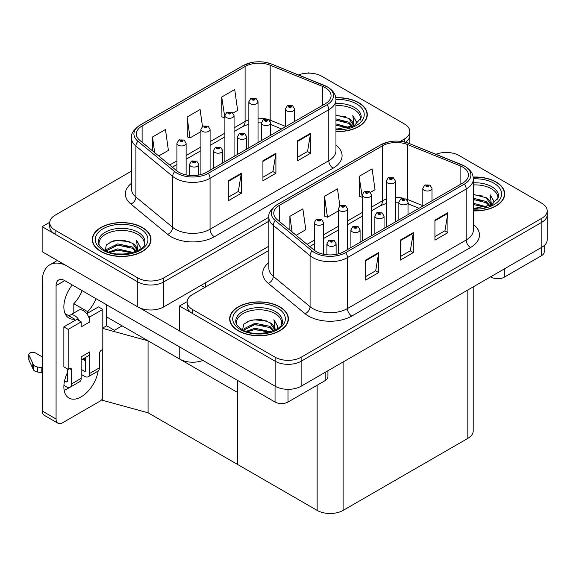 <?xml version="1.0" encoding="UTF-8"?>
<svg xmlns="http://www.w3.org/2000/svg" width="576" height="576" viewBox="0 0 576 576"><rect width="100%" height="100%" fill="white"/><g stroke="black" fill="none" stroke-linecap="round" stroke-linejoin="round"><path stroke-width="0.86" d="M202.961 360.425A18.36 10.598 180 0 1 179.755 359.114L106.272 316.692M268.862 246.204L163.742 306.9A18.36 10.598 0 0 1 137.779 306.9L42.142 251.683L42.142 226.699L137.779 281.916A18.36 10.598 0 0 0 163.742 281.916L268.862 221.22L163.742 281.916A18.36 10.598 0 0 1 137.779 281.916L55.123 234.194A18.36 10.598 0 0 1 49.745 226.699L49.745 222.703A18.36 10.598 0 0 0 55.123 230.198L137.779 277.913A18.36 10.598 0 0 0 163.742 277.913L268.862 217.224M309.485 73.152L308.794 72.749L308.102 73.152M49.759 222.3L42.142 226.699M405.533 142.258A18.36 10.598 0 0 0 409.81 135.461A18.36 10.598 0 0 1 405.533 142.258M102.809 327.982L106.618 325.786L114.408 330.286L122.112 325.836L114.408 330.286L106.272 325.584M148.075 412.783L148.075 340.826L237.521 392.465L237.521 464.422L148.075 412.783L102.29 400.241L102.29 349.668M102.809 328.428L148.075 340.826M268.862 250.452L192.521 294.53A18.36 10.598 0 0 0 187.142 302.026L187.142 306.022A18.36 10.598 0 0 0 192.521 313.517L275.17 361.238A18.36 10.598 0 0 0 301.133 361.238L541.822 222.278A18.36 10.598 0 0 0 547.2 214.783A18.36 10.598 0 0 1 541.822 222.278L301.133 361.238A18.36 10.598 0 0 1 275.17 361.238L179.532 306.022L179.532 331.006L275.17 386.222A18.36 10.598 0 0 0 301.133 386.222L541.822 247.262A18.36 10.598 0 0 0 547.2 239.767L547.2 210.78A18.36 10.598 0 0 0 541.822 203.285L459.173 155.57A18.36 10.598 0 0 0 435.924 154.274M446.882 152.474L446.191 152.071L445.493 152.474M187.15 301.622L179.532 306.022M473.198 286.877L473.198 430.891A18.36 10.598 180 0 1 467.827 438.386L343.109 510.394A18.36 10.598 180 0 1 317.146 510.394L237.521 464.422L237.521 380.376M335.959 131.566A29.376 16.956 0 0 0 367.294 114.646A29.376 16.956 0 0 0 358.69 102.65A29.376 16.956 0 0 0 335.794 97.733M142.409 227.52A29.376 16.956 0 0 0 110.39 223.848A29.376 16.956 0 0 0 92.261 239.515A29.376 16.956 0 0 0 100.865 251.51A29.376 16.956 0 0 0 132.876 255.182A29.376 16.956 0 0 0 151.013 239.515A29.376 16.956 0 0 0 142.409 227.52M92.563 241.07A29.376 16.956 0 0 0 92.462 241.517M325.325 87.739A19.584 11.304 180 0 1 331.063 95.731A19.584 11.304 180 0 1 325.325 103.73L206.582 172.282A19.584 11.304 180 0 1 176.695 170.77L139.91 140.443A19.584 11.304 180 0 1 136.368 133.956A19.584 11.304 180 0 1 142.099 125.964L245.095 66.499A19.584 11.304 180 0 1 270.18 65.232L322.711 86.472A19.584 11.304 180 0 1 325.325 87.739M327.053 86.738A22.032 12.722 0 0 0 324.115 85.313L271.584 64.073A22.032 12.722 0 0 0 266.292 62.503A22.032 12.722 0 0 0 251.597 62.503A22.032 12.722 0 0 0 243.367 65.498L140.371 124.963A22.032 12.722 0 0 0 137.902 141.257L174.686 171.583A22.032 12.722 0 0 0 208.31 173.282L327.053 104.724A22.032 12.722 0 0 0 327.053 86.738M228.305 180.778L228.305 200.765L241.286 193.27L241.286 173.282L228.305 180.778M228.305 197.222L238.306 191.448L241.236 173.945A4.896 2.83 -120 0 0 241.286 173.282M238.219 191.498L241.286 193.27M297.54 140.803L297.54 160.79L310.522 153.295L310.522 133.308L297.54 140.803M297.54 157.248L307.541 151.474L310.471 133.97A4.896 2.83 -120 0 0 310.522 133.308M307.454 151.524L310.522 153.295M262.922 160.79L262.922 180.778L275.904 173.282L275.904 153.295L262.922 160.79M262.922 177.235L272.923 171.461L275.854 153.958A4.896 2.83 -120 0 0 275.904 153.295M272.837 171.511L275.904 173.282M400.349 141.314L404.431 138.953A18.36 10.598 0 0 0 409.81 131.458A18.36 10.598 0 0 0 404.431 123.962L321.775 76.248A18.36 10.598 0 0 0 298.526 74.952M131.472 171.13L55.123 215.208A18.36 10.598 0 0 0 49.745 222.703M233.028 113.083L237.643 110.419L234.713 89.539L221.724 97.034L221.94 116.899M158.738 155.974L168.401 150.394L165.47 129.514L152.489 137.009L152.489 150.818M202.464 126.461L200.088 109.526L187.106 117.022L187.315 136.886M187.106 117.022L190.037 137.902L200.909 131.623M190.037 137.902L187.106 136.807M221.724 97.034L224.885 117.785M224.654 117.914L221.724 116.82M152.489 137.009L154.678 152.626M150.804 241.517A29.376 16.956 0 0 0 150.703 241.07M367.085 116.647A29.376 16.956 0 0 0 366.984 116.201M473.35 210.888A29.376 16.956 0 0 0 504.684 193.968A29.376 16.956 0 0 0 496.08 181.98A29.376 16.956 0 0 0 473.184 177.055M279.799 306.85A29.376 16.956 0 0 0 247.788 303.17A29.376 16.956 0 0 0 229.651 318.838A29.376 16.956 0 0 0 238.255 330.833A29.376 16.956 0 0 0 270.274 334.505A29.376 16.956 0 0 0 288.403 318.838A29.376 16.956 0 0 0 279.799 306.85M229.961 320.393A29.376 16.956 0 0 0 229.86 320.839M462.715 167.062A19.584 11.304 180 0 1 468.454 175.054A19.584 11.304 180 0 1 462.715 183.053L343.973 251.604A19.584 11.304 180 0 1 314.086 250.099L277.301 219.766A19.584 11.304 180 0 1 273.758 213.278A19.584 11.304 180 0 1 279.497 205.286L382.493 145.822A19.584 11.304 180 0 1 407.57 144.554L460.102 165.794A19.584 11.304 180 0 1 462.715 167.062M464.45 166.061A22.032 12.722 0 0 0 461.506 164.635L408.974 143.402A22.032 12.722 0 0 0 403.682 141.826A22.032 12.722 0 0 0 388.994 141.826A22.032 12.722 0 0 0 380.758 144.828L277.769 204.286A22.032 12.722 0 0 0 275.299 220.579L312.084 250.906A22.032 12.722 0 0 0 345.708 252.605L464.45 184.046A22.032 12.722 0 0 0 464.45 166.061M365.695 260.1L365.695 280.087L378.684 272.592L378.684 252.605L365.695 260.1M365.695 276.545L375.696 270.77L378.626 253.267A4.896 2.83 -120 0 0 378.684 252.605M375.61 270.821L378.684 272.592M434.938 220.126L434.938 240.113L447.919 232.618L447.919 212.63L434.938 220.126M434.938 236.57L444.938 230.796L447.869 213.293A4.896 2.83 -120 0 0 447.919 212.63M444.845 230.846L447.919 232.618M400.32 240.113L400.32 260.1L413.302 252.605L413.302 232.618L400.32 240.113M400.32 256.558L410.314 250.783L413.244 233.28A4.896 2.83 -120 0 0 413.302 232.618M410.227 250.834L413.302 252.605M187.142 302.026A18.36 10.598 0 0 0 192.521 309.521L275.17 357.235A18.36 10.598 0 0 0 301.133 357.235L541.822 218.275A18.36 10.598 0 0 0 547.2 210.78M370.426 192.406L375.034 189.742L372.103 168.862L359.122 176.357L359.33 196.222M296.136 235.296L305.798 229.716L302.868 208.836L289.886 216.331L289.886 230.141M339.862 205.783L337.486 188.849L324.504 196.344L324.713 216.209M324.504 196.344L327.434 217.224L338.306 210.953M327.434 217.224L324.504 216.13M359.122 176.357L362.275 197.107M362.052 197.237L359.122 196.142M289.886 216.331L292.075 231.948M288.202 320.839A29.376 16.956 0 0 0 288.101 320.393M504.482 195.97A29.376 16.956 0 0 0 504.382 195.523M186.113 174.931L186.113 143.302A4.586 2.65 180 0 1 183.283 145.75A4.586 2.65 180 0 1 178.279 145.174A4.586 2.65 180 0 1 176.933 143.302L178.769 140.112A3.06 1.843 57.8 0 1 180.396 140.206A1.526 0.886 0 0 0 180.446 141.422A1.526 0.886 0 0 0 182.606 141.422A1.526 0.886 0 0 0 182.606 140.177A1.526 0.886 0 0 0 180.49 140.148L182.138 140.803L181.094 141.048L180.396 140.206M181.116 141.062L181.116 140.537M180.49 140.148A3.06 1.685 -117.9 0 0 179.064 139.939A3.06 1.685 -117.9 0 0 178.927 140.033M181.094 141.048L181.073 140.558M198.706 175.054L198.706 164.412A4.586 2.65 180 0 1 195.876 166.86A4.586 2.65 180 0 1 190.872 166.284A4.586 2.65 180 0 1 189.526 164.412L191.362 161.222A3.06 1.843 57.8 0 1 192.989 161.316A1.526 0.886 0 0 0 193.039 162.533A1.526 0.886 0 0 0 195.199 162.533A1.526 0.886 0 0 0 195.199 161.287A1.526 0.886 0 0 0 193.082 161.258L194.731 161.914L193.687 162.158L192.989 161.316M193.702 162.173L193.702 161.654M193.082 161.258A3.06 1.685 -117.9 0 0 191.657 161.057A3.06 1.685 -117.9 0 0 191.52 161.143M193.687 162.158L193.666 161.676M323.51 254.254L323.51 222.624A4.586 2.65 180 0 1 320.674 225.072A4.586 2.65 180 0 1 315.677 224.496A4.586 2.65 180 0 1 314.33 222.624L316.159 219.434A3.06 1.843 57.8 0 1 317.794 219.528A1.526 0.886 0 0 0 317.837 220.745A1.526 0.886 0 0 0 320.004 220.745A1.526 0.886 0 0 0 320.004 219.499A1.526 0.886 0 0 0 317.887 219.47L319.529 220.126L318.485 220.37L317.794 219.528M318.506 220.385L318.506 219.866M317.887 219.47A3.06 1.685 -117.9 0 0 316.454 219.269A3.06 1.685 -117.9 0 0 316.318 219.355M318.47 220.363L318.47 219.888M336.103 254.376L336.103 243.734A4.586 2.65 180 0 1 333.266 246.182A4.586 2.65 180 0 1 328.27 245.606A4.586 2.65 180 0 1 326.923 243.734L328.752 240.545A3.06 1.843 57.8 0 1 330.386 240.638A1.526 0.886 0 0 0 330.43 241.862A1.526 0.886 0 0 0 332.597 241.862A1.526 0.886 0 0 0 332.597 240.61A1.526 0.886 0 0 0 330.48 240.581L331.949 240.984L331.078 241.488L331.099 240.977M330.48 240.581A3.06 1.685 -117.9 0 0 329.047 240.379A3.06 1.685 -117.9 0 0 328.91 240.466M331.063 241.474L330.386 240.638M331.078 241.488L331.063 240.998M360.079 242.309L360.079 229.896A4.586 2.65 180 0 1 357.242 232.344A4.586 2.65 180 0 1 352.238 231.768A4.586 2.65 180 0 1 350.899 229.896L352.728 226.706A3.06 1.843 57.8 0 1 354.355 226.8A1.526 0.886 0 0 0 354.406 228.017A1.526 0.886 0 0 0 356.566 228.017A1.526 0.886 0 0 0 356.566 226.771A1.526 0.886 0 0 0 354.456 226.742L356.098 227.398L355.054 227.642L354.355 226.8M355.075 227.657L355.075 227.131M354.456 226.742A3.06 1.685 -117.9 0 0 353.023 226.534A3.06 1.685 -117.9 0 0 352.886 226.62M355.032 227.635L355.032 227.153M384.048 228.47L384.048 216.05A4.586 2.65 180 0 1 381.218 218.498A4.586 2.65 180 0 1 376.214 217.922A4.586 2.65 180 0 1 374.868 216.05L376.704 212.868A3.06 1.843 57.8 0 1 378.331 212.954A1.526 0.886 0 0 0 378.374 214.178A1.526 0.886 0 0 0 380.542 214.178A1.526 0.886 0 0 0 380.542 212.926A1.526 0.886 0 0 0 378.425 212.904L379.894 213.3L379.03 213.804L379.044 213.293M378.425 212.904A3.06 1.685 -117.9 0 0 376.992 212.695A3.06 1.685 -117.9 0 0 376.862 212.782M379.008 213.79L378.331 212.954M379.03 213.804L379.008 213.314M408.024 214.632L408.024 202.212A4.586 2.65 180 0 1 405.187 204.66A4.586 2.65 180 0 1 400.19 204.084A4.586 2.65 180 0 1 398.844 202.212L400.673 199.022A3.06 1.843 57.8 0 1 402.307 199.116A1.526 0.886 0 0 0 402.35 200.34A1.526 0.886 0 0 0 404.518 200.34A1.526 0.886 0 0 0 404.518 199.087A1.526 0.886 0 0 0 402.401 199.058L404.042 199.714L402.998 199.958L402.307 199.116M403.02 199.973L403.02 199.454M402.401 199.058A3.06 1.685 -117.9 0 0 400.968 198.857A3.06 1.685 -117.9 0 0 400.831 198.943M402.998 199.958L402.984 199.476M432 200.786L432 188.366A4.586 2.65 180 0 1 429.163 190.814A4.586 2.65 180 0 1 424.159 190.246A4.586 2.65 180 0 1 422.82 188.366L424.649 185.184A3.06 1.843 57.8 0 1 426.276 185.278A1.526 0.886 0 0 0 426.326 186.494A1.526 0.886 0 0 0 428.486 186.494A1.526 0.886 0 0 0 428.486 185.249A1.526 0.886 0 0 0 426.377 185.22L428.018 185.868L426.974 186.12L426.276 185.278M426.996 186.134L426.996 185.609M426.377 185.22A3.06 1.685 -117.9 0 0 424.944 185.011A3.06 1.685 -117.9 0 0 424.807 185.098M426.974 186.12L426.953 185.63M222.682 162.986L222.682 150.566A4.586 2.65 180 0 1 219.852 153.014A4.586 2.65 180 0 1 214.848 152.446A4.586 2.65 180 0 1 213.502 150.566L215.33 147.384A3.06 1.843 57.8 0 1 216.965 147.47A1.526 0.886 0 0 0 217.008 148.694A1.526 0.886 0 0 0 219.175 148.694A1.526 0.886 0 0 0 219.175 147.449A1.526 0.886 0 0 0 217.058 147.42L218.707 148.068L217.656 148.32L216.965 147.47M217.678 148.334L217.678 147.809M217.058 147.42A3.06 1.685 -117.9 0 0 215.626 147.211A3.06 1.685 -117.9 0 0 215.496 147.298M217.656 148.32L217.642 147.83M246.658 149.148L246.658 136.728A4.586 2.65 180 0 1 243.821 139.176A4.586 2.65 180 0 1 238.817 138.6A4.586 2.65 180 0 1 237.478 136.728L239.306 133.546A3.06 1.843 57.8 0 1 240.941 133.632A1.526 0.886 0 0 0 240.984 134.856A1.526 0.886 0 0 0 243.151 134.856A1.526 0.886 0 0 0 243.151 133.603A1.526 0.886 0 0 0 241.034 133.582L242.676 134.23L241.632 134.482L240.941 133.632M241.654 134.489L241.654 133.97M241.034 133.582A3.06 1.685 -117.9 0 0 239.602 133.373A3.06 1.685 -117.9 0 0 239.465 133.459M241.618 134.467L241.618 133.992M270.626 135.302L270.626 122.89A4.586 2.65 180 0 1 267.797 125.338A4.586 2.65 180 0 1 262.793 124.762A4.586 2.65 180 0 1 261.446 122.89L263.282 119.7A3.06 1.843 57.8 0 1 264.91 119.794A1.526 0.886 0 0 0 264.96 121.01A1.526 0.886 0 0 0 267.12 121.01A1.526 0.886 0 0 0 267.12 119.765A1.526 0.886 0 0 0 265.003 119.736L266.652 120.391L265.608 120.636L265.622 120.125M265.003 119.736A3.06 1.685 -117.9 0 0 263.578 119.527A3.06 1.685 -117.9 0 0 263.441 119.621M265.586 120.629L264.91 119.794M265.608 120.636L265.586 120.146M294.602 121.464L294.602 109.044A4.586 2.65 180 0 1 291.773 111.492A4.586 2.65 180 0 1 286.769 110.916A4.586 2.65 180 0 1 285.422 109.044L287.251 105.862A3.06 1.843 57.8 0 1 288.886 105.948A1.526 0.886 0 0 0 288.929 107.172A1.526 0.886 0 0 0 291.096 107.172A1.526 0.886 0 0 0 291.096 105.919A1.526 0.886 0 0 0 288.979 105.898L290.628 106.546L289.577 106.798L289.598 106.286M288.979 105.898A3.06 1.685 -117.9 0 0 287.546 105.689A3.06 1.685 -117.9 0 0 287.417 105.775M289.562 106.783L288.886 105.948M289.577 106.798L289.562 106.308M210.089 170.258L210.089 129.456A4.586 2.65 180 0 1 207.259 131.904A4.586 2.65 180 0 1 202.255 131.328A4.586 2.65 180 0 1 200.909 129.456L202.738 126.274A3.06 1.843 57.8 0 1 204.372 126.36A1.526 0.886 0 0 0 204.415 127.584A1.526 0.886 0 0 0 206.582 127.584A1.526 0.886 0 0 0 206.582 126.331A1.526 0.886 0 0 0 204.466 126.31L206.114 126.958L205.063 127.21L204.372 126.36M205.085 127.217L205.085 126.698M204.466 126.31A3.06 1.685 -117.9 0 0 203.033 126.101A3.06 1.685 -117.9 0 0 202.903 126.187M205.049 127.195L205.049 126.72M234.065 156.413L234.065 115.618A4.586 2.65 180 0 1 231.228 118.066A4.586 2.65 180 0 1 226.231 117.49A4.586 2.65 180 0 1 224.885 115.618L226.714 112.428A3.06 1.843 57.8 0 1 228.348 112.522A1.526 0.886 0 0 0 228.391 113.746A1.526 0.886 0 0 0 230.558 113.746A1.526 0.886 0 0 0 230.558 112.493A1.526 0.886 0 0 0 228.442 112.464L230.083 113.119L229.039 113.371L228.348 112.522M229.061 113.378L229.061 112.86M228.442 112.464A3.06 1.685 -117.9 0 0 227.009 112.262A3.06 1.685 -117.9 0 0 226.872 112.349M229.039 113.371L229.025 112.882M258.034 142.574L258.034 101.772A4.586 2.65 180 0 1 255.204 104.22A4.586 2.65 180 0 1 250.2 103.651A4.586 2.65 180 0 1 248.854 101.772L250.69 98.59A3.06 1.843 57.8 0 1 252.317 98.683A1.526 0.886 0 0 0 252.367 99.9A1.526 0.886 0 0 0 254.527 99.9A1.526 0.886 0 0 0 254.527 98.654A1.526 0.886 0 0 0 252.41 98.626L254.059 99.274L253.015 99.526L252.317 98.683M253.037 99.54L253.037 99.014M252.41 98.626A3.06 1.685 -117.9 0 0 250.985 98.417A3.06 1.685 -117.9 0 0 250.848 98.503M252.994 99.518L252.994 99.036M347.486 249.581L347.486 208.778A4.586 2.65 180 0 1 344.65 211.226A4.586 2.65 180 0 1 339.646 210.658A4.586 2.65 180 0 1 338.306 208.778L340.135 205.596A3.06 1.843 57.8 0 1 341.762 205.682A1.526 0.886 0 0 0 341.813 206.906A1.526 0.886 0 0 0 343.973 206.906A1.526 0.886 0 0 0 343.973 205.661A1.526 0.886 0 0 0 341.863 205.632L343.505 206.28L342.461 206.532L342.482 206.021M341.863 205.632A3.06 1.685 -117.9 0 0 340.43 205.423A3.06 1.685 -117.9 0 0 340.294 205.51M342.439 206.525L341.762 205.682M342.461 206.532L342.439 206.042M371.455 235.742L371.455 194.94A4.586 2.65 180 0 1 368.626 197.388A4.586 2.65 180 0 1 363.622 196.812A4.586 2.65 180 0 1 362.275 194.94L364.111 191.758A3.06 1.843 57.8 0 1 365.738 191.844A1.526 0.886 0 0 0 365.789 193.068A1.526 0.886 0 0 0 367.949 193.068A1.526 0.886 0 0 0 367.949 191.815A1.526 0.886 0 0 0 365.832 191.794L367.301 192.19L366.437 192.694L366.451 192.182M365.832 191.794A3.06 1.685 -117.9 0 0 364.399 191.585A3.06 1.685 -117.9 0 0 364.27 191.671M366.415 192.679L365.738 191.844M366.437 192.694L366.415 192.204M395.431 221.897L395.431 181.102A4.586 2.65 180 0 1 392.594 183.55A4.586 2.65 180 0 1 387.598 182.974A4.586 2.65 180 0 1 386.251 181.102L388.08 177.912A3.06 1.843 57.8 0 1 389.714 178.006A1.526 0.886 0 0 0 389.758 179.222A1.526 0.886 0 0 0 391.925 179.222A1.526 0.886 0 0 0 391.925 177.977A1.526 0.886 0 0 0 389.808 177.948L391.45 178.603L390.406 178.848L390.427 178.337M389.808 177.948A3.06 1.685 -117.9 0 0 388.375 177.746A3.06 1.685 -117.9 0 0 388.238 177.833M390.391 178.841L389.714 178.006M390.406 178.848L390.391 178.358M504.302 268.92L504.302 277.164L541.519 255.679L541.519 247.435M544.212 245.563L544.212 251.935A9.18 5.299 180 0 1 541.519 255.679M504.302 277.164A9.18 5.299 180 0 1 491.321 277.164L491.321 276.415M490.673 276.79L491.321 277.164M69.43 387.482A24.48 14.134 -60 0 1 67.327 388.843A24.48 14.134 -60 0 1 64.159 390.341M98.143 371.009A24.48 14.134 -60 0 1 81.173 396.842A24.48 14.134 -60 0 1 68.933 398.052A24.48 14.134 -60 0 1 67.327 372.859M74.686 320.638L74.686 319.183L65.131 313.661M95.998 298.663A24.48 14.134 -60 0 1 87.667 311.688L87.667 313.142M87.667 311.688L73.814 303.689L73.814 313.034M288.022 389.326L288.022 402.034L325.238 380.549L325.238 372.305M204.718 287.482L201.046 285.358M179.532 330.905L139.356 307.714M82.152 290.671A24.48 14.134 -60 0 1 73.814 303.689M84.622 357.984A24.48 14.134 -60 0 1 84.593 360.338M56.074 419.026A9.18 5.299 120 0 0 57.974 423.23L44.129 415.231A9.18 5.299 -60 0 1 42.228 411.034L56.074 419.026L56.074 285.61A12.24 7.063 60 0 1 58.608 280.008A12.24 7.063 60 0 1 64.728 280.613L275.04 402.034L275.04 386.143M66.074 265.5A36.72 21.197 -120 0 0 49.831 264.802A36.72 21.197 -120 0 0 42.228 281.614L42.228 411.034M57.974 423.23A9.18 5.299 120 0 0 62.568 422.777L99.785 401.285A9.18 5.299 120 0 0 102.29 399.254M74.686 319.183A24.48 14.134 -60 0 1 68.933 318.103A24.48 14.134 -60 0 1 72.238 284.947M106.272 325.987L106.272 304.596M327.924 370.75L327.924 376.805A9.18 5.299 180 0 1 325.238 380.549M288.022 402.034A9.18 5.299 180 0 1 275.04 402.034M79.524 320.933L81.173 321.89L68.191 329.386L63.864 326.887L76.846 319.392L79.524 320.933A9.18 5.299 -120 0 0 74.686 315.641A9.18 5.299 -120 0 0 70.092 315.187A9.18 5.299 -120 0 0 69.17 316.001M88.178 315.936L89.827 316.894L89.827 321.89A9.18 5.299 -120 0 0 88.178 315.936A9.18 5.299 -120 0 0 83.34 310.644A9.18 5.299 -120 0 0 78.746 310.19L70.092 315.187M63.907 385.373L66.463 386.849A7.344 4.241 -120 0 0 70.135 387.209A7.344 4.241 -120 0 0 71.654 383.846L81.173 378.353L81.173 356.868L89.827 351.871L89.827 373.356L99.346 367.862L99.346 353.866A3.06 1.764 -60 0 1 101.513 350.122L102.809 349.373L102.809 309.398L98.482 306.9L86.717 313.69M81.173 378.353A7.344 4.241 60 0 1 79.654 381.715L70.135 387.209M42.228 356.868L35.474 352.966A3.91 2.254 180 0 0 31.212 352.476A3.91 2.254 180 0 0 28.8 354.557L28.8 359.561A3.91 2.254 0 0 0 28.93 360.144L33.566 369.994A6.12 3.535 0 0 0 37.742 372.038L37.742 367.042L42.228 367.862M81.173 359.971L87.926 356.069A9.18 5.299 -120 0 0 89.827 351.871M85.5 357.473L85.5 370.858A1.224 0.706 60 0 1 85.248 371.419A1.224 0.706 60 0 1 84.636 371.354L85.5 370.858M81.173 369.36L84.636 371.354M99.346 367.862A7.344 4.241 60 0 1 97.826 371.218L88.308 376.718A7.344 4.241 -120 0 1 84.636 376.351L81.173 374.357M88.308 376.718A7.344 4.241 -120 0 0 89.827 373.356M89.827 321.89L81.173 326.887L81.173 321.89M67.327 368.856L67.327 381.348A1.224 0.706 60 0 1 67.075 381.91A1.224 0.706 60 0 1 66.463 381.852L67.327 381.348M63.864 326.887L63.864 366.862L68.191 369.36L69.487 368.611A3.06 1.764 -60 0 1 71.021 368.46A3.06 1.764 -60 0 1 71.654 369.857L71.654 383.846M85.5 360.864L82.562 359.165M102.809 309.398L89.827 316.894M68.191 329.386L68.191 369.36M42.228 372.859L41.818 372.614L41.818 367.618M64.577 380.765L66.463 381.852M41.818 372.614L37.742 372.038M37.742 367.042A6.12 3.535 0 0 1 33.566 364.997L28.93 355.147A3.91 2.254 180 0 1 28.8 354.557M33.566 364.997L33.566 369.994M32.753 363.37L32.753 368.366M335.959 105.617A22.644 13.075 180 0 1 353.93 109.397A22.644 13.075 180 0 1 360.425 120.06M335.822 97.906A29.066 16.783 180 0 1 358.474 102.78A29.066 16.783 180 0 1 366.984 114.646A29.066 16.783 180 0 1 335.959 131.393M335.959 115.085L348.732 118.397L353.21 124.942M335.959 128.887L340.582 129.197M335.959 123.89L349.43 127.613M335.959 125.136L348.098 127.994M335.959 118.894L348.732 122.141L352.656 126.418M335.959 120.139L348.732 123.394L352.109 126.655M352.951 126.288A15.3 8.834 0 0 0 353.218 124.639A15.3 8.834 0 0 0 348.732 118.397M354.074 125.741L352.807 115.488L356.53 121.932L356.386 123.278M352.807 115.488L356.522 122.177M335.959 115.423L345.492 116.726M335.959 120.42L345.053 121.594M335.959 125.417L345.053 126.59M236.52 324.252A22.644 13.075 180 0 1 249.242 311.047A22.644 13.075 180 0 1 275.04 313.589A22.644 13.075 180 0 1 281.542 324.252M279.583 306.972A29.066 16.783 180 0 1 288.101 318.838A29.066 16.783 180 0 1 270.151 334.346A29.066 16.783 180 0 1 238.471 330.703A29.066 16.783 180 0 1 229.961 318.838A29.066 16.783 180 0 1 247.903 303.336A29.066 16.783 180 0 1 279.583 306.972M242.59 329.789L243.749 324.209L250.718 320.198L260.791 319.471L269.849 322.589L274.32 329.134M254.714 333.252L261.691 333.389M246.175 331.358L255.067 328.212L270.54 331.812M247.399 331.776L255.067 329.458L269.208 332.194M243.742 330.365L244.253 328.63L255.067 323.215L269.849 326.333L273.766 330.61M243.994 330.48L244.253 329.875L255.067 324.461L269.849 327.586L273.218 330.847M274.061 330.48A15.3 8.834 0 0 0 274.327 328.831A15.3 8.834 0 0 0 269.849 322.589M275.191 329.933L273.917 319.68L277.639 326.131L277.495 327.47M273.917 319.68L277.632 326.376M247.284 321.516L254.21 319.81L266.609 320.918M249.746 325.67L254.21 324.806L266.162 325.786M249.746 330.667L254.21 329.803L266.162 330.782M99.122 244.93A22.644 13.075 180 0 1 111.845 231.725A22.644 13.075 180 0 1 137.65 234.266A22.644 13.075 180 0 1 144.144 244.93M142.193 227.65A29.066 16.783 180 0 1 150.703 239.515A29.066 16.783 180 0 1 132.761 255.017A29.066 16.783 180 0 1 101.081 251.381A29.066 16.783 180 0 1 92.563 239.515A29.066 16.783 180 0 1 110.513 224.006A29.066 16.783 180 0 1 142.193 227.65M105.199 250.459L106.358 244.886L113.321 240.876L123.394 240.149L132.451 243.259L136.922 249.811M117.317 253.922L124.294 254.059M108.778 252.036L117.677 248.89L133.15 252.482M110.002 252.446L117.677 250.135L131.818 252.864M106.351 251.042L106.855 249.307L117.677 243.893L132.451 247.01L136.368 251.287M106.596 251.15L106.855 250.553L117.677 245.138L132.451 248.256L135.828 251.525M136.663 251.158A15.3 8.834 0 0 0 136.937 249.509A15.3 8.834 0 0 0 132.451 243.259M137.794 250.61L136.526 240.358L140.249 246.802L140.105 248.148M136.526 240.358L140.242 247.046M109.894 242.194L116.82 240.48L129.211 241.596M112.356 246.348L116.82 245.477L128.772 246.463M112.356 251.345L116.82 250.474L128.772 251.46M473.35 184.946A22.644 13.075 180 0 1 491.321 188.719A22.644 13.075 180 0 1 497.822 199.382M473.213 177.228A29.066 16.783 180 0 1 495.864 182.102A29.066 16.783 180 0 1 504.382 193.968A29.066 16.783 180 0 1 473.35 210.715M473.35 194.407L486.13 197.719L490.601 204.264M473.35 208.21L477.972 208.519M473.35 203.213L486.828 206.942M473.35 204.466L485.489 207.324M473.35 198.216L486.13 201.463L490.046 205.74M473.35 199.469L486.13 202.716L489.506 205.978M490.342 205.61A15.3 8.834 0 0 0 490.608 203.962A15.3 8.834 0 0 0 486.13 197.719M491.472 205.063L490.198 194.81L493.92 201.262L493.776 202.601M490.198 194.81L493.92 201.506M473.35 194.746L482.89 196.049M473.35 199.742L482.45 200.916M473.35 204.739L482.45 205.913M179.755 359.114L179.755 347.018M137.779 306.9L137.779 277.913M163.742 306.9L163.742 277.913M205.718 286.913L205.718 282.665M275.17 386.222L275.17 357.235M301.133 386.222L301.133 357.235M541.822 247.262L541.822 218.275M467.827 438.386L467.827 289.98M343.109 510.394L343.109 361.987M317.146 510.394L317.146 385.222M335.959 145.094A30.6 17.669 180 0 1 333.115 168.185L214.373 236.743A6.12 3.535 60 0 1 210.046 229.248L328.788 160.69A24.48 14.134 0 0 0 335.959 150.696L335.959 99.727A24.48 14.134 180 0 1 328.788 109.721A6.12 3.535 -120 0 0 327.053 104.724M214.373 236.743A30.6 17.669 180 0 1 171.094 236.743A30.6 17.669 180 0 1 167.666 234.382L130.882 204.055A30.6 17.669 180 0 1 131.472 183.319M175.421 229.248A24.48 14.134 0 0 0 210.046 229.248L210.046 178.279A24.48 14.134 180 0 1 172.685 176.393L135.9 146.059A24.48 14.134 180 0 1 131.472 137.952L131.472 188.921A24.48 14.134 0 0 0 135.9 197.028L172.685 227.362A24.48 14.134 0 0 0 175.421 229.248M324.497 85.471A6.12 2.866 112 0 0 324.302 85.37A6.12 2.866 112 0 0 324.115 85.313M251.597 62.503L242.899 65.7A6.12 3.535 60 0 1 243.367 65.498M140.371 124.963A6.12 3.535 -120 0 0 139.91 125.158C133.524 129.773 130.709 134.042 131.472 137.952M137.902 141.257A6.12 4.09 129.5 0 0 135.9 146.059L135.9 197.028A6.12 4.09 -50.5 0 1 130.882 204.055M271.944 64.224A6.12 2.866 112 0 0 271.771 64.138A6.12 2.866 112 0 0 271.584 64.073M174.686 171.583A6.12 4.09 129.5 0 0 172.685 176.393L172.685 227.362A6.12 4.09 -50.5 0 1 167.666 234.382M208.31 173.282A6.12 3.535 60 0 1 210.046 178.279L328.788 109.721L328.788 160.69A6.12 3.535 60 0 0 333.115 168.185M404.431 138.953L404.431 141.991M55.123 230.198L55.123 234.194M142.099 125.964L142.099 142.25M322.711 86.472L322.711 105.235M270.18 65.232L270.18 120.197A19.584 11.304 0 0 0 268.762 119.678M285.422 126.36L270.18 120.197A11.016 5.162 -68 0 0 270.223 121.226M266.141 118.944A19.584 11.304 0 0 0 258.034 118.166M248.854 119.772A19.584 11.304 0 0 0 245.095 121.464L234.065 127.836M245.095 66.499L245.095 121.464A11.016 6.358 60 0 1 242.813 126.511L234.065 131.558M224.885 133.135L210.089 141.674M200.909 146.974L186.113 155.52M176.933 160.819L169.69 165.002M281.635 128.952L272.369 125.201A11.016 5.162 -68 0 1 270.626 123.17M262.922 161.424L275.854 153.958M297.54 141.437L310.471 133.97M228.305 181.411L241.236 173.945M473.35 224.417A30.6 17.669 180 0 1 470.506 247.507L351.763 316.066A6.12 3.535 60 0 1 347.436 308.57L466.178 240.012A24.48 14.134 0 0 0 473.35 230.018L473.35 179.05A24.48 14.134 180 0 1 466.178 189.043A6.12 3.535 -120 0 0 464.45 184.046M351.763 316.066A30.6 17.669 180 0 1 308.491 316.066A30.6 17.669 180 0 1 305.064 313.704L268.279 283.378A30.6 17.669 180 0 1 268.862 262.642M312.818 308.57A24.48 14.134 0 0 0 347.436 308.57L347.436 257.602A24.48 14.134 180 0 1 310.075 255.715L273.29 225.389A24.48 14.134 180 0 1 268.862 217.282L268.862 268.25A24.48 14.134 0 0 0 273.29 276.35L310.075 306.684A24.48 14.134 0 0 0 312.818 308.57M461.887 164.794A6.12 2.866 112 0 0 461.693 164.7A6.12 2.866 112 0 0 461.506 164.635M388.994 141.826L380.297 145.022A6.12 3.535 60 0 1 380.758 144.828M277.769 204.286A6.12 3.535 -120 0 0 277.301 204.487C270.914 209.102 268.106 213.365 268.862 217.282M275.299 220.579A6.12 4.09 129.5 0 0 273.29 225.389L273.29 276.35A6.12 4.09 -50.5 0 1 268.279 283.378M409.342 143.546A6.12 2.866 112 0 0 409.162 143.46A6.12 2.866 112 0 0 408.974 143.402M312.084 250.906A6.12 4.09 129.5 0 0 310.075 255.715L310.075 306.684A6.12 4.09 -50.5 0 1 305.064 313.704M345.708 252.605A6.12 3.535 60 0 1 347.436 257.602L466.178 189.043L466.178 240.012A6.12 3.535 60 0 0 470.506 247.507M192.521 309.521L192.521 313.517M279.497 205.286L279.497 221.573M460.102 165.794L460.102 184.558M407.57 144.554L407.57 199.519A19.584 11.304 0 0 0 406.152 199.001M422.82 205.682L407.57 199.519A11.016 5.162 -68 0 0 407.614 200.549M403.531 198.266A19.584 11.304 0 0 0 395.431 197.489M386.251 199.094A19.584 11.304 0 0 0 382.493 200.786L371.455 207.158M382.493 145.822L382.493 200.786A11.016 6.358 60 0 1 380.21 205.834L371.455 210.888M362.275 212.458L347.486 220.997M338.306 226.303L323.51 234.842M314.33 240.142L307.087 244.325M419.033 208.274L409.759 204.523A11.016 5.162 -68 0 1 408.024 202.493M400.32 240.746L413.244 233.28M434.938 220.759L447.869 213.293M365.695 260.734L378.626 253.267M64.728 280.613L56.074 285.61M71.654 369.857L69.487 368.611M28.93 355.147L28.93 360.144M335.959 103.507A23.27 13.435 180 0 1 354.37 107.395A23.27 13.435 180 0 1 361.13 117.857L354.154 125.698L335.959 129.233M335.952 99.497A26.316 15.192 180 0 1 356.522 103.903A26.316 15.192 180 0 1 361.836 120.982A26.316 15.192 180 0 1 335.959 129.794M235.822 322.049A23.27 13.435 180 0 1 249.358 308.866A23.27 13.435 180 0 1 275.486 311.587A23.27 13.435 180 0 1 282.24 322.049C284.364 329.911 255.478 338.767 241.949 329.429C235.382 325.08 236.03 322.553 235.822 322.049M277.639 308.095A26.316 15.192 180 0 1 277.639 329.58A26.316 15.192 180 0 1 240.422 329.58A26.316 15.192 180 0 1 240.422 308.095A26.316 15.192 180 0 1 277.639 308.095M98.424 242.726A23.27 13.435 180 0 1 111.967 229.543A23.27 13.435 180 0 1 138.089 232.258A23.27 13.435 180 0 1 144.85 242.726C146.966 250.582 118.087 259.445 104.558 250.106C97.992 245.758 98.64 243.223 98.424 242.726M140.242 228.773A26.316 15.192 180 0 1 140.242 250.258A26.316 15.192 180 0 1 103.025 250.258A26.316 15.192 180 0 1 103.025 228.773A26.316 15.192 180 0 1 140.242 228.773M473.35 182.83A23.27 13.435 180 0 1 491.767 186.718A23.27 13.435 180 0 1 498.521 197.179L491.551 205.02L473.35 208.555M473.35 178.819A26.316 15.192 180 0 1 493.92 183.226A26.316 15.192 180 0 1 499.234 200.304A26.316 15.192 180 0 1 473.35 209.117M409.81 143.719L409.81 131.458M335.959 99.727C335.549 95.522 335.203 92.059 327.521 86.933L271.771 64.138L266.292 62.503M242.899 65.7L139.91 125.158M272.369 125.201L270.626 124.567M261.446 122.882L258.034 122.818M248.854 124.092L242.813 126.511M224.885 136.858L210.089 145.404M200.909 150.703L186.113 159.242M176.933 164.542L172.346 167.191M473.35 179.05C472.946 174.845 472.601 171.382 464.911 166.255L409.162 143.46L403.682 141.826M380.297 145.022L277.301 204.487M409.759 204.523L408.024 203.89M398.844 219.931L398.844 202.212L395.431 202.14M386.251 203.414L380.21 205.834M362.275 216.187L347.486 224.726M338.306 230.026L323.51 238.565M314.33 243.864L309.744 246.514M186.113 143.302L184.14 140.026L179.064 139.939M176.933 170.971L176.933 143.302M198.706 164.412L196.733 161.136L191.657 161.057M189.526 175.442L189.526 164.412M323.51 222.624L321.53 219.348L316.454 219.269M314.33 250.294L314.33 222.624M336.103 243.734L334.123 240.458L329.047 240.379M326.923 254.765L326.923 243.734M360.079 229.896L358.099 226.62L353.023 226.534M350.899 247.608L350.899 229.896M384.048 216.05L382.068 212.774L376.992 212.695M374.868 233.77L374.868 216.05M408.024 202.212L406.044 198.936L400.968 198.857M432 188.366L430.02 185.098L424.944 185.011M422.82 206.086L422.82 188.366M222.682 150.566L220.702 147.298L215.626 147.211M213.502 168.286L213.502 150.566M246.658 136.728L244.678 133.452L239.602 133.373M237.478 154.447L237.478 136.728M270.626 122.89L268.654 119.614L263.578 119.527M261.446 140.602L261.446 122.89M294.602 109.044L292.622 105.768L287.546 105.689M285.422 126.763L285.422 109.044M210.089 129.456L208.109 126.18L203.033 126.101M200.909 174.564L200.909 129.456M234.065 115.618L232.085 112.342L227.009 112.262M224.885 161.719L224.885 115.618M258.034 101.772L256.061 98.503L250.985 98.417M248.854 147.874L248.854 101.772M347.486 208.778L345.506 205.51L340.43 205.423M338.306 253.886L338.306 208.778M371.455 194.94L369.482 191.664L364.399 191.585M362.275 241.042L362.275 194.94M395.431 181.102L393.451 177.826L388.375 177.746M386.251 227.196L386.251 181.102M49.831 264.802L57.348 260.467M366.984 114.646L366.984 117.086M288.101 318.838L288.101 321.278M229.961 318.838L229.961 321.278M150.703 239.515L150.703 241.956M92.563 239.515L92.563 241.956M504.382 193.968L504.382 196.409"/></g></svg>
